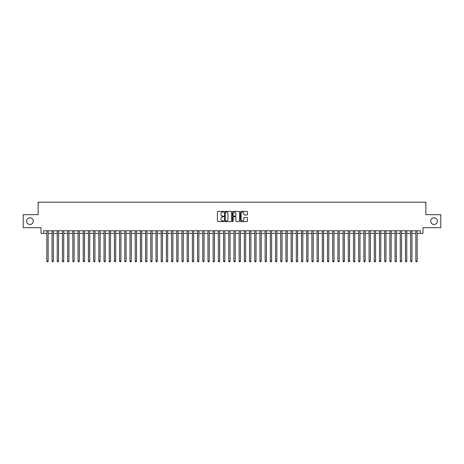 <?xml version="1.0" encoding="UTF-8"?>
<svg xmlns="http://www.w3.org/2000/svg" width="464" height="464" viewBox="0 0 464 464"><rect width="100%" height="100%" fill="white"/><g stroke="black" fill="none" stroke-linecap="round" stroke-linejoin="round"><path stroke-width="0.7" d="M223.683 211.741A0.36 0.36 0 0 0 223.329 211.387L217.906 211.387A0.51 0.51 0 0 0 217.396 211.897L217.396 221.079A0.51 0.51 0 0 0 217.906 221.589L223.329 221.589A0.36 0.36 0 0 0 223.683 221.229A0.36 0.36 0 0 0 223.329 220.876L222.627 220.876A1.63 1.63 0 0 1 220.992 219.24L220.992 218.474A1.63 1.63 0 0 1 222.627 216.845L223.329 216.845A0.36 0.36 0 0 0 223.683 216.485A0.36 0.36 0 0 0 223.329 216.131L222.627 216.131A1.63 1.63 0 0 1 220.992 214.496L220.992 213.73A1.63 1.63 0 0 1 222.627 212.1L223.329 212.1A0.36 0.36 0 0 0 223.683 211.741M430.72 221.166A3.323 3.323 0 0 0 434.043 224.489A3.323 3.323 0 0 0 437.372 221.166A3.323 3.323 0 0 0 434.043 217.836A3.323 3.323 0 0 0 430.72 221.166M26.628 221.166A3.323 3.323 0 0 0 29.957 224.489A3.323 3.323 0 0 0 33.28 221.166A3.323 3.323 0 0 0 29.957 217.836A3.323 3.323 0 0 0 26.628 221.166M246.912 214.983A0.51 0.51 0 0 0 247.416 214.472L247.416 211.897A0.51 0.51 0 0 0 246.912 211.387L240.891 211.387A0.51 0.51 0 0 0 240.381 211.897L240.381 221.079A0.51 0.51 0 0 0 240.891 221.589L246.912 221.589A0.51 0.51 0 0 0 247.416 221.079L247.416 217.964A0.51 0.51 0 0 0 246.912 217.454L244.331 217.454A0.51 0.51 0 0 0 243.82 217.964L243.82 219.507A1.363 1.363 0 0 1 242.457 220.876A1.363 1.363 0 0 1 241.094 219.507L241.094 213.463A1.363 1.363 0 0 1 242.457 212.1A1.363 1.363 0 0 1 243.82 213.463L243.82 214.472A0.51 0.51 0 0 0 244.331 214.983L246.912 214.983M43.599 233.375L43.599 230.776L420.401 230.776L420.401 233.375L423 233.375L423 227.662L440.8 227.662L440.8 214.67L425.859 214.67L425.859 202.194L38.141 202.194L38.141 214.67L23.2 214.67L23.2 227.662L41 227.662L41 233.375L46.847 233.375M231.553 211.897A0.51 0.51 0 0 0 231.043 211.387L225.023 211.387A0.51 0.51 0 0 0 224.512 211.897L224.512 221.079A0.51 0.51 0 0 0 225.023 221.589L231.043 221.589A0.51 0.51 0 0 0 231.553 221.079L231.553 211.897M232.957 211.387L238.977 211.387A0.51 0.51 0 0 1 239.488 211.897L239.488 221.079A0.51 0.51 0 0 1 238.977 221.589L236.402 221.589A0.51 0.51 0 0 1 235.892 221.079L235.892 217.355A0.51 0.51 0 0 0 235.381 216.845L233.67 216.845A0.51 0.51 0 0 0 233.16 217.355L233.16 221.229A0.36 0.36 0 0 1 232.806 221.589A0.36 0.36 0 0 1 232.447 221.229L232.447 211.897A0.51 0.51 0 0 1 232.957 211.387M48.146 233.375L52.043 233.375M53.343 233.375L57.24 233.375M58.539 233.375L62.437 233.375M63.736 233.375L67.634 233.375M68.939 233.375L72.836 233.375M74.136 233.375L78.033 233.375M79.332 233.375L83.23 233.375M84.529 233.375L88.427 233.375M89.726 233.375L93.624 233.375M94.923 233.375L98.82 233.375M100.12 233.375L104.017 233.375M105.316 233.375L109.214 233.375M110.513 233.375L114.411 233.375M115.71 233.375L119.608 233.375M120.907 233.375L124.804 233.375M126.104 233.375L130.001 233.375M131.3 233.375L135.204 233.375M136.503 233.375L140.401 233.375M141.7 233.375L145.597 233.375M146.897 233.375L150.794 233.375M152.093 233.375L155.991 233.375M157.29 233.375L161.188 233.375M162.487 233.375L166.385 233.375M167.684 233.375L171.581 233.375M172.881 233.375L176.778 233.375M178.077 233.375L181.975 233.375M183.274 233.375L187.172 233.375M188.471 233.375L192.369 233.375M193.668 233.375L197.565 233.375M198.865 233.375L202.768 233.375M204.067 233.375L207.965 233.375M209.264 233.375L213.162 233.375M214.461 233.375L218.358 233.375M219.658 233.375L223.555 233.375M224.854 233.375L228.752 233.375M230.051 233.375L233.949 233.375M235.248 233.375L239.146 233.375M240.445 233.375L244.342 233.375M245.642 233.375L249.539 233.375M250.838 233.375L254.736 233.375M256.035 233.375L259.933 233.375M261.232 233.375L265.135 233.375M266.435 233.375L270.332 233.375M271.631 233.375L275.529 233.375M276.828 233.375L280.726 233.375M282.025 233.375L285.923 233.375M287.222 233.375L291.119 233.375M292.419 233.375L296.316 233.375M297.615 233.375L301.513 233.375M302.812 233.375L306.71 233.375M308.009 233.375L311.907 233.375M313.206 233.375L317.103 233.375M318.403 233.375L322.3 233.375M323.599 233.375L327.497 233.375M328.796 233.375L332.7 233.375M333.999 233.375L337.896 233.375M339.196 233.375L343.093 233.375M344.392 233.375L348.29 233.375M349.589 233.375L353.487 233.375M354.786 233.375L358.684 233.375M359.983 233.375L363.88 233.375M365.18 233.375L369.077 233.375M370.376 233.375L374.274 233.375M375.573 233.375L379.471 233.375M380.77 233.375L384.668 233.375M385.967 233.375L389.864 233.375M391.164 233.375L395.061 233.375M396.366 233.375L400.264 233.375M401.563 233.375L405.461 233.375M406.76 233.375L410.657 233.375M411.957 233.375L415.854 233.375M417.153 233.375L420.401 233.375M225.585 212.1A0.36 0.36 0 0 0 225.226 212.454L225.226 220.516A0.36 0.36 0 0 0 225.585 220.876L226.322 220.876A1.63 1.63 0 0 0 227.957 219.24L227.957 213.73A1.63 1.63 0 0 0 226.322 212.1L225.585 212.1M235.892 213.486A1.363 1.363 0 0 0 234.523 212.123A1.363 1.363 0 0 0 233.16 213.486L233.16 215.621A0.51 0.51 0 0 0 233.67 216.131L235.381 216.131A0.51 0.51 0 0 0 235.892 215.621L235.892 213.486M48.146 230.776L48.146 261.133L46.847 261.133L46.847 230.776M48.146 261.133L47.757 261.806L47.235 261.806L46.847 261.133M53.343 230.776L53.343 261.133L52.043 261.133L52.043 230.776M53.343 261.133L52.954 261.806L52.432 261.806L52.043 261.133M58.539 230.776L58.539 261.133L57.24 261.133L57.24 230.776M58.539 261.133L58.151 261.806L57.635 261.806L57.24 261.133M63.736 230.776L63.736 261.133L62.437 261.133L62.437 230.776M63.736 261.133L63.348 261.806L62.831 261.806L62.437 261.133M68.939 230.776L68.939 261.133L67.634 261.133L67.634 230.776M68.939 261.133L68.544 261.806L68.028 261.806L67.634 261.133M74.136 230.776L74.136 261.133L72.836 261.133L72.836 230.776M74.136 261.133L73.741 261.806L73.225 261.806L72.836 261.133M79.332 230.776L79.332 261.133L78.033 261.133L78.033 230.776M79.332 261.133L78.938 261.806L78.422 261.806L78.033 261.133M84.529 230.776L84.529 261.133L83.23 261.133L83.23 230.776M84.529 261.133L84.141 261.806L83.619 261.806L83.23 261.133M89.726 230.776L89.726 261.133L88.427 261.133L88.427 230.776M89.726 261.133L89.337 261.806L88.815 261.806L88.427 261.133M94.923 230.776L94.923 261.133L93.624 261.133L93.624 230.776M94.923 261.133L94.534 261.806L94.012 261.806L93.624 261.133M100.12 230.776L100.12 261.133L98.82 261.133L98.82 230.776M100.12 261.133L99.731 261.806L99.209 261.806L98.82 261.133M105.316 230.776L105.316 261.133L104.017 261.133L104.017 230.776M105.316 261.133L104.928 261.806L104.406 261.806L104.017 261.133M110.513 230.776L110.513 261.133L109.214 261.133L109.214 230.776M110.513 261.133L110.125 261.806L109.603 261.806L109.214 261.133M115.71 230.776L115.71 261.133L114.411 261.133L114.411 230.776M115.71 261.133L115.321 261.806L114.799 261.806L114.411 261.133M120.907 230.776L120.907 261.133L119.608 261.133L119.608 230.776M120.907 261.133L120.518 261.806L119.996 261.806L119.608 261.133M126.104 230.776L126.104 261.133L124.804 261.133L124.804 230.776M126.104 261.133L125.715 261.806L125.199 261.806L124.804 261.133M131.3 230.776L131.3 261.133L130.001 261.133L130.001 230.776M131.3 261.133L130.912 261.806L130.396 261.806L130.001 261.133M136.503 230.776L136.503 261.133L135.204 261.133L135.204 230.776M136.503 261.133L136.109 261.806L135.592 261.806L135.204 261.133M141.7 230.776L141.7 261.133L140.401 261.133L140.401 230.776M141.7 261.133L141.305 261.806L140.789 261.806L140.401 261.133M146.897 230.776L146.897 261.133L145.597 261.133L145.597 230.776M146.897 261.133L146.502 261.806L145.986 261.806L145.597 261.133M152.093 230.776L152.093 261.133L150.794 261.133L150.794 230.776M152.093 261.133L151.705 261.806L151.183 261.806L150.794 261.133M157.29 230.776L157.29 261.133L155.991 261.133L155.991 230.776M157.29 261.133L156.902 261.806L156.38 261.806L155.991 261.133M162.487 230.776L162.487 261.133L161.188 261.133L161.188 230.776M162.487 261.133L162.098 261.806L161.576 261.806L161.188 261.133M167.684 230.776L167.684 261.133L166.385 261.133L166.385 230.776M167.684 261.133L167.295 261.806L166.773 261.806L166.385 261.133M172.881 230.776L172.881 261.133L171.581 261.133L171.581 230.776M172.881 261.133L172.492 261.806L171.97 261.806L171.581 261.133M178.077 230.776L178.077 261.133L176.778 261.133L176.778 230.776M178.077 261.133L177.689 261.806L177.167 261.806L176.778 261.133M183.274 230.776L183.274 261.133L181.975 261.133L181.975 230.776M183.274 261.133L182.886 261.806L182.364 261.806L181.975 261.133M188.471 230.776L188.471 261.133L187.172 261.133L187.172 230.776M188.471 261.133L188.082 261.806L187.566 261.806L187.172 261.133M193.668 230.776L193.668 261.133L192.369 261.133L192.369 230.776M193.668 261.133L193.279 261.806L192.763 261.806L192.369 261.133M198.865 230.776L198.865 261.133L197.565 261.133L197.565 230.776M198.865 261.133L198.476 261.806L197.96 261.806L197.565 261.133M204.067 230.776L204.067 261.133L202.768 261.133L202.768 230.776M204.067 261.133L203.673 261.806L203.157 261.806L202.768 261.133M209.264 230.776L209.264 261.133L207.965 261.133L207.965 230.776M209.264 261.133L208.87 261.806L208.353 261.806L207.965 261.133M214.461 230.776L214.461 261.133L213.162 261.133L213.162 230.776M214.461 261.133L214.072 261.806L213.55 261.806L213.162 261.133M219.658 230.776L219.658 261.133L218.358 261.133L218.358 230.776M219.658 261.133L219.269 261.806L218.747 261.806L218.358 261.133M224.854 230.776L224.854 261.133L223.555 261.133L223.555 230.776M224.854 261.133L224.466 261.806L223.944 261.806L223.555 261.133M230.051 230.776L230.051 261.133L228.752 261.133L228.752 230.776M230.051 261.133L229.663 261.806L229.141 261.806L228.752 261.133M235.248 230.776L235.248 261.133L233.949 261.133L233.949 230.776M235.248 261.133L234.859 261.806L234.337 261.806L233.949 261.133M240.445 230.776L240.445 261.133L239.146 261.133L239.146 230.776M240.445 261.133L240.056 261.806L239.534 261.806L239.146 261.133M245.642 230.776L245.642 261.133L244.342 261.133L244.342 230.776M245.642 261.133L245.253 261.806L244.731 261.806L244.342 261.133M250.838 230.776L250.838 261.133L249.539 261.133L249.539 230.776M250.838 261.133L250.45 261.806L249.928 261.806L249.539 261.133M256.035 230.776L256.035 261.133L254.736 261.133L254.736 230.776M256.035 261.133L255.647 261.806L255.13 261.806L254.736 261.133M261.232 230.776L261.232 261.133L259.933 261.133L259.933 230.776M261.232 261.133L260.843 261.806L260.327 261.806L259.933 261.133M266.435 230.776L266.435 261.133L265.135 261.133L265.135 230.776M266.435 261.133L266.04 261.806L265.524 261.806L265.135 261.133M271.631 230.776L271.631 261.133L270.332 261.133L270.332 230.776M271.631 261.133L271.237 261.806L270.721 261.806L270.332 261.133M276.828 230.776L276.828 261.133L275.529 261.133L275.529 230.776M276.828 261.133L276.434 261.806L275.918 261.806L275.529 261.133M282.025 230.776L282.025 261.133L280.726 261.133L280.726 230.776M282.025 261.133L281.636 261.806L281.114 261.806L280.726 261.133M287.222 230.776L287.222 261.133L285.923 261.133L285.923 230.776M287.222 261.133L286.833 261.806L286.311 261.806L285.923 261.133M292.419 230.776L292.419 261.133L291.119 261.133L291.119 230.776M292.419 261.133L292.03 261.806L291.508 261.806L291.119 261.133M297.615 230.776L297.615 261.133L296.316 261.133L296.316 230.776M297.615 261.133L297.227 261.806L296.705 261.806L296.316 261.133M302.812 230.776L302.812 261.133L301.513 261.133L301.513 230.776M302.812 261.133L302.424 261.806L301.902 261.806L301.513 261.133M308.009 230.776L308.009 261.133L306.71 261.133L306.71 230.776M308.009 261.133L307.62 261.806L307.098 261.806L306.71 261.133M313.206 230.776L313.206 261.133L311.907 261.133L311.907 230.776M313.206 261.133L312.817 261.806L312.295 261.806L311.907 261.133M318.403 230.776L318.403 261.133L317.103 261.133L317.103 230.776M318.403 261.133L318.014 261.806L317.498 261.806L317.103 261.133M323.599 230.776L323.599 261.133L322.3 261.133L322.3 230.776M323.599 261.133L323.211 261.806L322.695 261.806L322.3 261.133M328.796 230.776L328.796 261.133L327.497 261.133L327.497 230.776M328.796 261.133L328.408 261.806L327.891 261.806L327.497 261.133M333.999 230.776L333.999 261.133L332.7 261.133L332.7 230.776M333.999 261.133L333.604 261.806L333.088 261.806L332.7 261.133M339.196 230.776L339.196 261.133L337.896 261.133L337.896 230.776M339.196 261.133L338.801 261.806L338.285 261.806L337.896 261.133M344.392 230.776L344.392 261.133L343.093 261.133L343.093 230.776M344.392 261.133L344.004 261.806L343.482 261.806L343.093 261.133M349.589 230.776L349.589 261.133L348.29 261.133L348.29 230.776M349.589 261.133L349.201 261.806L348.679 261.806L348.29 261.133M354.786 230.776L354.786 261.133L353.487 261.133L353.487 230.776M354.786 261.133L354.397 261.806L353.875 261.806L353.487 261.133M359.983 230.776L359.983 261.133L358.684 261.133L358.684 230.776M359.983 261.133L359.594 261.806L359.072 261.806L358.684 261.133M365.18 230.776L365.18 261.133L363.88 261.133L363.88 230.776M365.18 261.133L364.791 261.806L364.269 261.806L363.88 261.133M370.376 230.776L370.376 261.133L369.077 261.133L369.077 230.776M370.376 261.133L369.988 261.806L369.466 261.806L369.077 261.133M375.573 230.776L375.573 261.133L374.274 261.133L374.274 230.776M375.573 261.133L375.185 261.806L374.663 261.806L374.274 261.133M380.77 230.776L380.77 261.133L379.471 261.133L379.471 230.776M380.77 261.133L380.381 261.806L379.859 261.806L379.471 261.133M385.967 230.776L385.967 261.133L384.668 261.133L384.668 230.776M385.967 261.133L385.578 261.806L385.062 261.806L384.668 261.133M391.164 230.776L391.164 261.133L389.864 261.133L389.864 230.776M391.164 261.133L390.775 261.806L390.259 261.806L389.864 261.133M396.366 230.776L396.366 261.133L395.061 261.133L395.061 230.776M396.366 261.133L395.972 261.806L395.456 261.806L395.061 261.133M401.563 230.776L401.563 261.133L400.264 261.133L400.264 230.776M401.563 261.133L401.169 261.806L400.652 261.806L400.264 261.133M406.76 230.776L406.76 261.133L405.461 261.133L405.461 230.776M406.76 261.133L406.365 261.806L405.849 261.806L405.461 261.133M411.957 230.776L411.957 261.133L410.657 261.133L410.657 230.776M411.957 261.133L411.568 261.806L411.046 261.806L410.657 261.133M417.153 230.776L417.153 261.133L415.854 261.133L415.854 230.776M417.153 261.133L416.765 261.806L416.243 261.806L415.854 261.133"/></g></svg>
